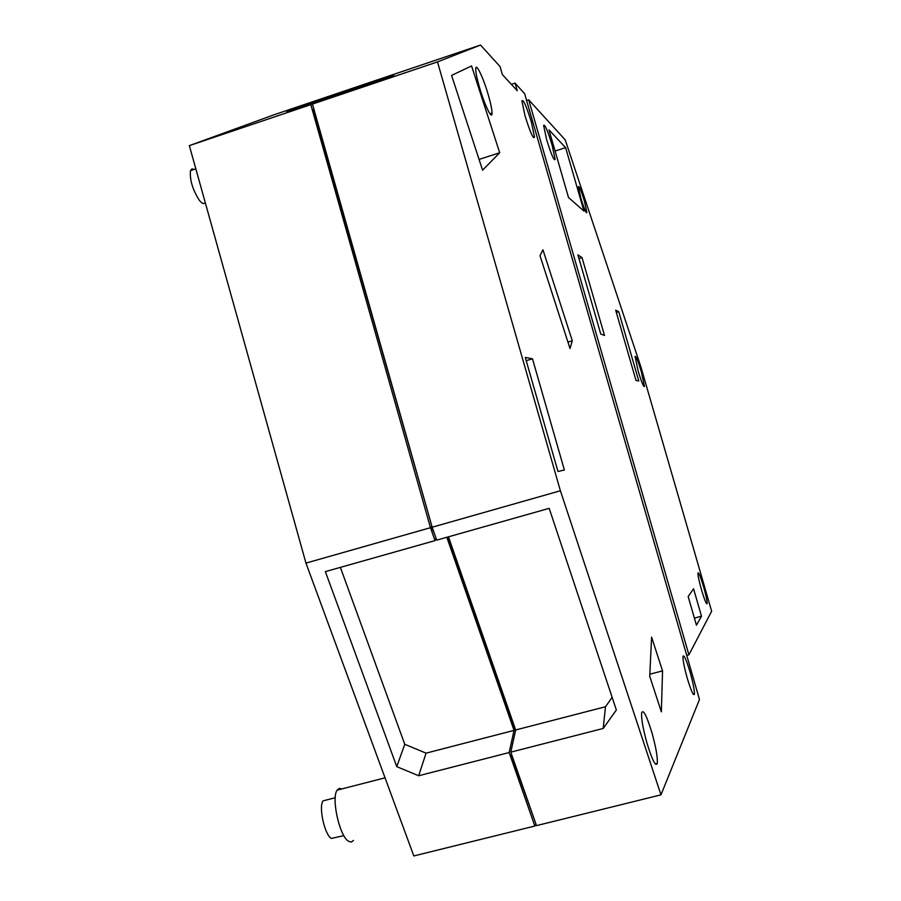 <?xml version="1.0" encoding="UTF-8"?>
<svg xmlns="http://www.w3.org/2000/svg" width="901" height="901" viewBox="0 0 901 901"><rect width="100%" height="100%" fill="white"/><g stroke="black" fill="none" stroke-linecap="round" stroke-linejoin="round"><path stroke-width="1.35" d="M524.63 93.681L515.068 83.14L517.275 90.764L502.364 74.58L500.066 66.584L480.526 45.05L437.503 61.899L560.388 490.763L660.974 794.851L699.48 699.514L524.63 93.681M471.561 65.942L499.706 152.731L482.587 170.176L451.581 75.402L471.561 65.942M572.304 340.803L570.018 348.529L540.003 255.704L542.931 249.791L572.304 340.803L567.945 342.11M661.357 711.846L662.55 670.885L651.592 637.142L649.745 676.324L661.357 711.846M564.375 470.018L532.48 358.812L525.283 357.415L557.967 471.46L564.375 470.018M687.26 678.216C690.977 690.504 693.353 695.876 694.378 694.333C694.648 690.763 693.229 683.408 690.132 672.27C686.416 659.982 684.05 654.633 683.003 656.221C682.744 659.746 684.163 667.078 687.26 678.216M646.929 742.965C652.166 760.061 655.613 766.886 657.257 763.429C657.775 757.718 656.029 747.571 652.009 732.997C646.772 715.845 643.325 709.087 641.658 712.714C641.185 718.379 642.942 728.47 646.929 742.965M479.264 86.631C484.344 104.64 492.228 120.813 492.036 113.109C491.991 109.618 490.808 103.795 488.488 95.619C483.533 77.982 475.537 61.302 475.728 69.276C475.796 72.756 476.978 78.533 479.264 86.631M525.001 115.7C530.137 132.154 533.302 139.306 534.518 137.132L531.432 122.299C526.33 105.913 523.166 98.783 521.916 100.935L525.001 115.7M515.068 83.14L511.385 84.367M480.526 45.05L376.607 80.144L351.559 89.492L393.85 75.549L312.456 104.088L432.165 527.22L560.388 490.763M437.503 61.899L312.456 104.088M660.974 794.851L536.489 825.62L510.799 752.144L603.197 728.458L616.352 709.999L549.182 508.344L436.681 540.149L432.165 527.22M499.706 152.731L479.073 159.432M649.835 674.196L662.55 670.885M526.218 360.693L532.48 358.812M351.784 90.156L351.559 89.492M448.461 536.816L515.654 729.968L510.799 752.144M603.197 728.458L605.483 706.744L612.139 697.351M515.654 729.968L605.483 706.744M313.435 109.46L431.962 526.522M431.455 526.668L434.282 533.279M447.977 536.962L515.451 730.891M511.453 754.024L511.723 754.79M511.261 754.903L534.507 819.978M350.309 90.652L350.084 89.999L286.822 111.792L328.505 98.051L310.811 104.651L430.475 527.693L435.003 540.623L325.374 571.617L396.767 766.638L418.672 775.75L509.144 752.56L514.054 730.384L446.828 537.278M436.028 538.257L435.003 540.623M536.027 824.302L534.845 826.026L509.144 752.56M375.289 80.639L350.084 89.999M375.244 80.606L273.78 114.866L189.345 145.635L305.957 563.102L413.818 855.95L534.845 826.026M310.811 104.651L189.345 145.635M430.475 527.693L305.957 563.102M396.767 766.638L404.763 744.294L340.387 567.382M404.763 744.294L426.06 753.146L514.054 730.384M418.672 775.75L426.06 753.146M353.474 840.453L351.232 842.075L348.439 841.23C339.486 836.094 331.084 797.937 337.132 790.166L339.249 788.398L341.873 788.938M343.867 835.632L331.286 838.437C324.54 834.619 318.447 806.609 323.076 800.854L326.646 799.942M205.225 202.488C203.998 204.414 202.015 203.671 199.279 200.259C192.521 189.469 189.593 179.592 190.494 170.616L191.89 168.881L194.087 169.411M640.926 367.022L565.231 139.903L528.696 99.82L688.905 654.813L711.655 611.261L640.926 367.022M615.665 310.135L636.016 380.47L638.786 380.988L618.75 311.746L615.665 310.135M577.89 254.837L600.764 334.034L604.503 335.431L582.023 257.618L577.89 254.837M696.45 625.226L701.496 616.216L693.556 588.781L688.161 596.563L696.45 625.226M703.58 586.72C700.584 576.741 698.714 572.158 697.971 572.957C697.836 575.39 699.03 581.044 701.519 589.918C704.526 599.908 706.395 604.503 707.139 603.704C707.262 601.249 706.08 595.584 703.58 586.72M641.354 371.831C637.964 360.637 635.858 355.512 635.047 356.447L638.167 371.066C641.568 382.283 643.674 387.419 644.474 386.473L641.354 371.831M580.796 197.905C584.085 208.638 586.123 213.526 586.889 212.568L584.467 201.283C581.19 190.573 579.163 185.696 578.374 186.642L580.796 197.905M552.144 145.219C547.571 130.431 544.733 123.842 543.63 125.476L546.614 139.576C551.209 154.42 554.047 161.02 555.129 159.364L552.144 145.219M548.968 129.868L565.614 147.651L583.972 211.093L568.52 197.533L548.968 129.868M528.696 99.82L526.601 100.507M688.905 654.813L686.742 655.376M618.75 311.746L616.34 312.478M578.971 258.564L582.023 257.618M694.389 618.097L701.496 616.216M565.614 147.651L555.084 151.041M693.522 694.547L694.378 694.333M655.264 763.935L657.257 763.429M489.986 113.785L492.036 113.109M533.381 137.504L534.518 137.132M385.042 777.833L337.12 790.154M335.228 797.745L323.076 800.854M195.821 168.825L190.494 170.616M554.228 159.657L555.129 159.364"/></g></svg>
